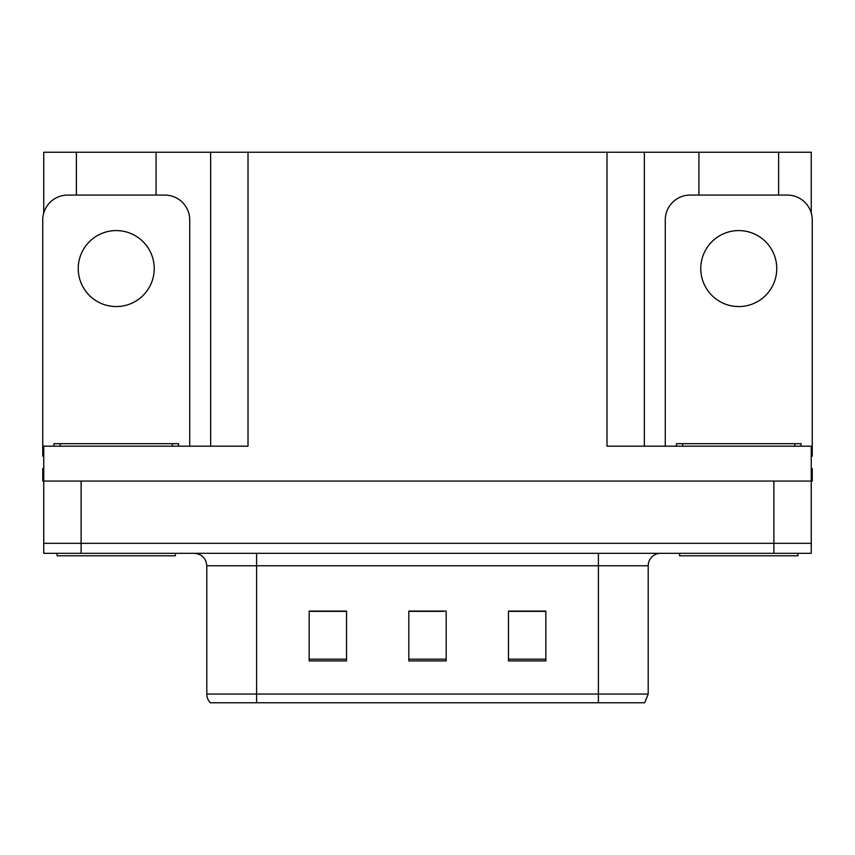 <?xml version="1.0" encoding="UTF-8"?>
<svg xmlns="http://www.w3.org/2000/svg" width="855" height="855" viewBox="0 0 855 855"><rect width="100%" height="100%" fill="white"/><g stroke="black" fill="none" stroke-linecap="round" stroke-linejoin="round"><path stroke-width="1.28" d="M156.091 195.079L156.091 152.233L606.986 152.233L606.986 446.182L811.256 446.182L811.256 481.055L43.744 481.055L43.744 543.331L81.118 543.331L43.744 543.331L43.744 553.303L81.118 553.303L81.118 543.331L773.882 543.331L81.118 543.331L81.118 481.055M43.744 468.604L42.75 468.604L42.75 481.055L43.744 481.055L43.744 446.182L248.014 446.182L248.014 152.233M76.384 195.079L76.384 152.233L43.744 152.233L43.744 213.013M81.118 553.303L811.256 553.303L811.256 543.331L773.882 543.331L811.256 543.331L811.256 481.055L812.25 481.055L812.25 468.604L811.256 468.604M778.616 195.079L778.616 152.233L811.256 152.233L811.256 213.013M210.651 152.233L210.651 446.182M606.986 152.233L644.349 152.233L644.349 446.182M644.349 152.233L698.909 152.233L698.909 195.079M778.616 152.233L698.909 152.233M76.384 152.233L156.091 152.233M648.208 694.046L644.649 702.767L598.393 702.767L598.393 694.046L648.208 694.046L648.208 565.754A12.451 12.451 0 0 1 660.669 553.303M206.792 694.046L256.607 694.046L256.607 702.767L598.393 702.767L210.351 702.767A12.451 12.451 0 0 1 206.792 694.046L206.792 565.754C206.055 558.187 201.898 554.04 194.331 553.303M545.832 660.915L545.832 611.09L508.458 611.09L508.458 660.915L545.832 660.915M346.542 660.915L346.542 611.09L309.168 611.09L309.168 660.915L346.542 660.915M446.182 660.915L446.182 611.09L408.818 611.09L408.818 660.915L446.182 660.915M339.061 611.346L329.271 611.09M310.589 611.346L346.542 611.346M538.383 611.09L528.593 611.346M509.901 611.346L545.832 611.346M408.818 611.346L443.168 611.346M424.486 611.346L414.696 611.346M116.237 230.583A37.994 37.994 0 0 0 78.243 268.566A37.994 37.994 0 0 0 116.237 306.56A37.994 37.994 0 0 0 154.231 268.566A37.994 37.994 0 0 0 116.237 230.583M43.744 456.164A24.913 24.913 0 0 0 42.75 456.143L42.75 219.992A24.913 24.913 0 0 1 67.663 195.079L164.812 195.079A24.913 24.913 0 0 1 189.725 219.992L189.725 446.182M175.403 553.303L175.403 555.793L57.071 555.793L57.071 553.303M53.961 446.182L53.961 443.692L178.513 443.692L178.513 446.182M797.929 553.303L797.929 555.793L679.597 555.793L679.597 553.303M676.487 446.182L676.487 443.692L801.039 443.692L801.039 446.182M738.763 230.583A37.994 37.994 0 0 0 700.769 268.566A37.994 37.994 0 0 0 738.763 306.56A37.994 37.994 0 0 0 776.757 268.566A37.994 37.994 0 0 0 738.763 230.583M665.276 446.182L665.276 219.992A24.913 24.913 0 0 1 690.188 195.079L787.337 195.079A24.913 24.913 0 0 1 812.25 219.992L812.25 456.143A24.913 24.913 0 0 0 811.256 456.164M773.882 481.055L773.882 553.303M598.393 553.303L598.393 565.754L206.792 565.754M648.208 565.754L598.393 565.754L598.393 694.046L256.607 694.046L256.607 553.303M446.182 659.184L408.818 659.184M346.542 659.184L309.168 659.184M545.832 659.184L508.458 659.184M60.192 443.692L60.192 446.182M172.282 443.692L172.282 446.182M682.717 443.692L682.717 446.182M794.808 443.692L794.808 446.182"/></g></svg>
